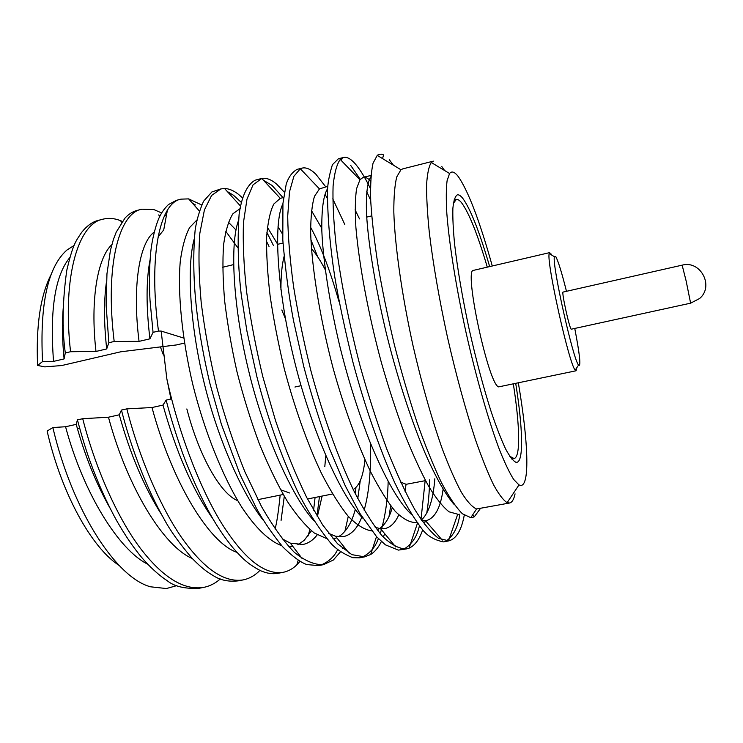 <?xml version="1.0" encoding="UTF-8"?>
<svg xmlns="http://www.w3.org/2000/svg" width="743" height="743" viewBox="0 0 743 743"><rect width="100%" height="100%" fill="white"/><g stroke="black" fill="none" stroke-linecap="round" stroke-linejoin="round"><path stroke-width="1.11" d="M289.538 492.971L280.52 489.711M280.938 289.621C280.882 275.922 281.931 264.889 284.067 256.511M184.515 343.062L176.435 344.938L120.719 351.801L61.688 365.547L44.812 366.884L37.596 365.435C35.905 325.573 40.484 295.138 51.313 274.139M237.741 500.671C220.931 494.262 199.226 456.75 186.846 408.947M489.665 266.598C479.579 231.965 470.616 209.21 462.787 198.344C460.669 195.678 458.84 194.517 457.298 194.861C455.097 196.282 453.62 200.768 452.877 208.328C452.608 217.653 453.193 229.745 454.651 244.596C457.539 269.217 462.322 297.181 469 328.499C476.04 359.826 483.517 387.846 491.439 412.56C496.51 427.466 501.228 439.587 505.602 448.93C509.67 456.49 513.125 460.948 515.948 462.304L516.924 462.304C523.861 461.004 522.71 427.346 515.753 383.62M400.663 482.114L406.152 484.306L425.525 480.619M492.275 265.985C479.811 221.386 468.536 191.648 458.44 176.778C454.735 171.847 451.772 170.76 449.561 173.5L447.072 180.8C446.116 188.638 446.041 199.561 446.84 213.557C449.171 243.89 456.183 287.717 466.205 333.245C476.477 378.716 488.745 421.383 499.51 449.831C504.738 462.843 509.447 472.697 513.636 479.393L518.985 484.938L520.611 485.439C530.233 486.145 528.097 440.088 518.373 383.063M441.834 166.59L444.602 170.518M515.066 493.854C513.896 499.389 512.076 502.435 509.587 503.002L507.116 502.677C503.262 500.206 498.702 494.179 493.454 484.585C487.863 472.938 481.882 458.032 475.511 439.865C465.61 409.876 456.276 375.726 447.509 337.415C439.169 299.011 433.113 264.127 429.343 232.773C427.392 213.612 426.482 197.582 426.593 184.663C427.271 173.751 428.832 166.358 431.274 162.485L433.373 161.138L402.799 168.856L400.951 169.757L396.743 176.936C394.737 185.1 393.762 196.811 393.818 212.061C394.839 245.246 401.731 294.228 412.894 345.133C421.82 383.955 431.562 418.374 442.113 448.4C448.93 466.493 455.385 481.185 461.477 492.488C467.226 501.655 472.26 507.144 476.579 508.974L509.587 503.002M480.284 508.686L474.359 516.71L472.427 517.472L470.802 517.657L462.443 513.812C456.044 507.423 449.023 496.974 441.37 482.458C433.383 465.629 425.265 445.642 417.037 422.498C408.873 397.793 401.285 371.751 394.264 344.362C387.79 316.927 382.348 290.439 377.955 264.88C374.286 240.741 371.871 219.426 370.72 200.926C370.311 184.589 371.082 172.023 373.032 163.237L377.249 155.38L378.475 154.563L381.15 154.117L383.592 154.888L382.534 158.584M119.094 565.414C91.723 547.795 61.604 493.965 47.125 431.079L52.855 427.541L65.56 426.742L76.223 424.374L77.43 419.888C81.879 436.494 85.984 449.989 89.727 460.354C97.835 482.866 106.955 503.225 117.097 521.4C125.279 535.424 130.545 543.291 139.312 554.575C150.151 568.116 162.327 577.729 167.064 580.571C173.834 586.32 184.403 588.911 198.79 588.335L203.554 587.425C209.73 586.199 215.312 583.376 220.309 578.955M176.797 585.623L166.395 588.549L150.523 586.794C116.187 577.766 72.331 510.682 52.855 427.541M77.43 419.888L82.724 418.708L108.459 417.213L119.279 414.808L121.443 410.071L126.83 408.873L151.99 407.536L162.977 405.093L166.135 400.115L170.974 399.028L166.85 378.893C178.348 431.989 200.081 488.996 222.185 524.233C244.243 558.875 264.462 574.924 282.842 572.379L283.111 572.333C288.191 571.321 292.761 568.832 296.819 564.866L299.94 561.439M316.973 515.976L319.453 496.612M273.378 245.376L266.904 232.457M242.534 197.833L238.131 194.062C233.358 190.459 228.835 188.601 224.562 188.499L220.866 188.936L211.606 195.446L204.418 209.916L199.848 233.209C198.353 253.084 198.818 276.294 201.223 302.828C204.687 330.198 209.823 358.219 216.612 386.908C224.609 416.451 233.999 444.658 244.772 471.536L261.573 506.68C272.922 526.313 283.798 541.48 294.2 552.188C304.686 560.798 314.428 564.959 323.446 564.671L333.273 560.073L340.452 551.9M166.135 400.115C170.119 415.764 175.664 433.633 182.787 453.694C193.338 482.105 206.071 507.738 214.69 521.809C220.197 530.939 226.346 539.669 233.144 548.018C242.98 559.117 248.004 564.011 260.468 570.67C266.718 573.41 272.542 574.283 277.947 573.308L283.111 572.333M308.104 535.917L309.859 529.508M313.583 510.209L315.069 497.494M269.012 246.444L266.486 241.243M241.28 202.365L233.478 195.251L227.33 191.555M370.441 188.648C365.277 177.948 360.299 169.785 355.516 164.138C350.965 158.881 346.953 156.662 343.47 157.479L340.248 159.448C336.793 164.129 334.406 172.989 333.087 186.019C332.576 201.743 333.57 221.349 336.068 244.837C341.009 282.73 349.071 323.316 360.262 366.605C368.417 395.694 377.286 423.25 386.88 449.264C396.548 473.347 405.827 493.398 414.715 509.401C423.092 522.914 431.024 532.545 438.491 538.294L448.809 540.876C456.313 538.796 461.468 530.233 464.264 515.205M343.47 157.479L338.399 158.788L332.418 164.705C329.298 174.707 327.635 183.762 327.422 191.898C327.589 217.643 330.041 246.026 334.787 277.028C338.938 301.519 345.021 330.013 353.018 362.51C364.144 404.173 379.497 449.013 394.644 482.532C403.876 501.739 413.266 517.583 422.823 530.075C427.81 536.186 434.701 540.124 443.478 541.888L443.692 541.851M446.181 541.043C453.629 535.712 458.19 526.731 459.843 514.082M325.75 186.846L315.877 174.243C310.75 169.181 306.135 167.129 302.048 168.113L300.321 168.763L293.884 176.305L289.482 191.88L287.699 216.185C287.996 236.627 289.965 260.199 293.615 286.9C298.054 314.224 303.841 342.282 310.983 371.082C322.926 415.337 338.167 457.864 353.622 490.371C363.708 509.865 373.19 525.013 382.078 535.814C390.948 544.554 399.028 548.928 406.328 548.938L409.04 548.167C414.882 545.548 419.423 539.455 422.656 529.889M424.383 524.196L425.228 520.787M426.714 513.302C428.339 503.745 429.343 492.572 429.714 479.783M302.048 168.113L297.042 169.395C292.073 172.246 288.451 177.215 286.185 184.301L282.934 203.452L282.804 239.97C285.349 269.458 288.916 296.336 293.504 320.595L303.776 366.596C311.15 394.384 319.769 421.857 329.651 449.004L345.216 485.708L359.798 513.264L376.664 536.799L385.441 544.851L398.35 550.108L406.532 548.901M403.951 549.142C412.021 544.164 417.167 536.409 419.396 525.886M421.002 519.431L425.154 480.693M370.692 200.313L366.708 191.657M360.271 179.351L350.677 165.373M284.365 192.233L276.749 184.218C271.316 179.546 266.328 177.623 261.777 178.459L253.047 184.849L246.982 199.124L243.5 222.296C242.701 242.144 243.741 265.381 246.639 292.018C250.502 319.509 255.889 347.696 262.79 376.599L275.504 420.566C285.34 449.292 295.76 474.972 306.757 497.578L322.703 525.004L337.61 543.82L351.848 554.64L364.599 556.86L370.664 554.519C374.881 551.826 378.456 547.498 381.382 541.536M383.342 537.17L384.651 533.641M389.035 516.422L390.679 505.779M344.817 224.525L332.762 198.827M261.174 178.599L255.295 180.15C246.76 184.626 241.577 197.359 239.125 214.114C237.333 240.676 238.066 267.703 241.317 295.203L246.927 331.118L256.929 376.933C267.359 417.204 280.817 455.18 297.293 490.844C306.413 509.289 317.605 526.796 330.876 543.347C336.022 549.021 343.294 553.795 352.702 557.687L359.584 557.817L364.822 556.823M362.278 557.101C370.005 553.294 375.373 547.136 378.363 538.61M380.23 533.697C385.097 517.565 387.735 500.188 388.152 481.557M327.291 198.307L324.951 194.211M342.532 548.418L343.619 546.337M355.451 494.049L355.906 487.538M317.67 256.772L310.89 239.748M220.866 188.936L211.894 191.945L203.601 201.195C199.328 210.854 196.505 220.569 195.121 230.33C190.273 284.43 199.291 338.102 209.74 382.849L221.368 424.225L240.165 474.805L256.558 508.574C263.403 520.917 272.114 533.66 282.674 546.792C292.408 556.34 300.432 562.265 306.748 564.559L318.487 565.609L323.688 564.624M321.19 564.94C328.87 561.643 334.341 556.563 337.601 549.699M344.882 531.375L348.281 516.348M283.009 197.638L272.031 185.425L263.449 180.252M550.851 253.642L551.575 254.998M576.707 368.677L576.066 370.776L575.203 370.125C569.194 364.59 546.133 261.137 549.216 253.567L549.727 252.611L473.542 270.35C463.474 268.269 488.495 384.8 498.618 386.889L576.066 370.776M566.472 291.302C561.829 272.82 558.29 261.295 555.838 256.725L554.399 256.706C551.78 263.923 573.122 359.658 578.556 365.082L578.834 365.445C580.998 366.113 579.651 353.844 574.794 328.629M571.172 329.223L690.619 303.172L686.151 281.021L682.139 265.158L563.083 292.073C561.327 291.321 569.184 327.394 571.172 329.223M509.698 456.239L514.045 458.542C520.732 457.289 519.84 425.665 513.376 384.131M487.297 267.146C477.638 234.379 469.065 212.925 461.579 202.765C459.546 200.248 457.781 199.161 456.295 199.495L453.341 203.424M160.386 346.907L163.441 355.015M201.697 204.975L188.629 198.883L181.088 199.143C160.72 202.031 147.996 253.214 158.482 331.062L153.058 332.344L149.928 338.827L139.052 341.371L114.181 341.474L108.849 342.727L106.695 348.941L95.986 351.448L70.548 351.727L65.3 352.962L64.093 358.915L53.542 361.386L42.546 361.572C39.704 304.138 47.821 266.969 66.898 250.066L74.105 245.459M195.409 204.957L192.381 203.136M181.088 199.143L176.295 200.369L168.438 204.576C164.63 208.291 161.649 212.405 159.513 216.919C156.011 223.968 151.878 239.794 150.708 252.611C149.269 268.028 149.046 284.03 150.04 300.609L153.058 332.335M161.63 212.944L153.922 209.591L141.848 209.201C119.623 212.6 104.642 264.016 114.181 341.474M141.848 209.201L137.111 210.418C132.737 211.532 128.688 214.095 124.963 218.126L116.196 232.197L113.41 239.478L110.438 250.317L106.964 273.758L106.11 305.085L108.849 342.727M122.279 221.405L120.403 220.615C114.348 218.256 108.589 217.764 103.128 219.139C79.092 223.011 61.929 274.659 70.548 351.727M103.128 219.139L98.466 220.337C92.643 221.683 87.042 225.686 81.656 232.355C75.684 241.484 73.176 243.351 66.768 270.406C62.44 301.426 61.948 328.935 65.3 352.962M63.174 308.596C61.994 323.929 62.301 340.703 64.093 358.915M106.37 282.479C103.806 301.333 103.909 323.484 106.695 348.941M160.014 215.907L158.528 214.959M167.342 210.473L163.72 229.949L157.98 237.054M150.058 259.818C146.13 280.315 146.083 306.655 149.928 338.827M76.223 424.374C84.776 455.515 96.023 483.414 109.964 508.054M119.279 414.808C130.248 454.335 144.467 487.789 161.928 515.187M121.443 410.071C130.787 446.989 146.417 488.114 164.175 519.181C169.943 530.121 179.249 543.17 192.084 558.318C201.734 568.098 206.573 571.711 213.928 576.039C220.736 580.311 228.835 581.918 238.243 580.85L243.063 579.93C249.369 578.658 254.979 575.481 259.883 570.41M275.049 529.007C276.786 522.942 278.486 511.648 280.167 495.126M162.977 405.093C176.323 452.608 193.004 490.575 213.009 518.985M236.023 229.996L228.389 222.194M194.127 239.311C186.595 266.988 190.162 323.994 203.136 378.651C216.278 435.305 241.698 493.593 263.524 520.546M282.154 538.805L290.309 543.124L302.93 544.489C308.419 543.337 313.165 540.133 317.187 534.886M282.516 234.091L278.003 226.754M238.392 220.857C229.643 244.707 233.376 307.398 248.162 368.667C263.115 432.389 291.683 496.296 313.435 520.174M328.685 533.39L335.548 536.26L343.6 536.613C351.467 534.7 357.532 528.189 361.785 517.072M364.135 510.162C368.965 493.408 371.11 471.164 370.562 443.441M321.756 228.287L311.428 210.548M282.897 203.963C273.173 222.259 277.083 289.529 293.661 357.68C310.574 428.739 341.362 497.587 362.77 518.094M375.178 527.261L380.611 528.775L384.818 528.626C390.614 527.298 395.257 522.738 398.74 514.927M405.084 491.383L406.04 484.297M359.501 218.897L355.089 209.823M327.57 188.703C323.456 195.168 321.533 209.136 321.821 230.599C323.056 261.081 329.734 303.711 339.709 345.829C348.021 379.255 357.968 410.944 369.531 440.878C385.013 478.464 399.047 503.039 411.631 514.583M421.625 520.351L426.603 520.527C435.119 517.917 440.618 507.488 443.107 489.247M370.868 176.685C367.441 181.84 365.751 194.183 366.568 214.578C368.277 243.583 375.308 286.213 385.283 328.889C395.768 372.587 410.721 419.358 425.321 453.657C436.039 477.907 445.744 494.959 454.437 504.813M389.248 159.671L393.418 165.187M69.796 257.598C55.066 275.495 49.651 310.091 53.542 361.386M111.859 244.633C97.835 257.505 89.977 298.946 95.986 351.448M154.238 232.057C139.87 242.181 131.892 284.634 139.052 341.371M65.56 426.742C83.569 494.03 119.344 550.349 147.708 564.197M108.459 417.213C127.694 488.68 164.203 546.783 192.223 558.467M151.99 407.536C172.497 483.377 209.563 543.235 236.915 552.328M237.602 247.456L225.723 231.231M196.923 219.974L189.595 227.572C185.397 235.438 182.295 246.639 180.289 261.174C177.428 293.067 182.146 338.994 192.632 383.825C204.046 430.234 222.779 477.015 241.735 507.144C255.592 528.041 268.92 540.895 281.708 545.715M288.897 546.82L292.853 546.449M297.794 544.814L304.184 540.356L311.41 530.808M317.363 516.626L322.109 496.083M277.678 244.326L267.378 227.256M240.444 208.384L232.968 213.715C228.76 220.234 225.649 230.469 223.624 244.428C222.445 260.589 222.807 279.6 224.711 301.472C227.507 324.273 231.575 347.631 236.924 371.528C243.193 396.214 250.688 420.334 259.4 443.887C268.576 466.214 277.928 485.448 287.476 501.599C296.615 515.401 305.531 525.858 314.224 532.954L326.66 538.601M332.929 538.675L336.867 537.913M338.371 536.79L341.167 534.96C347.455 529.713 352.173 521.187 355.303 509.382M357.782 498.59L360.244 480.786M338.864 301.212C330.115 270.396 320.688 245.729 310.593 227.209M283.566 197.499L280.278 198.344L273.796 204.046C270.257 210.975 267.879 221.813 266.663 236.543C266.3 253.558 267.461 273.433 270.146 296.16C273.619 319.676 278.3 343.758 284.188 368.398C294.163 406.458 307.481 443.952 321.552 473.551C330.858 491.522 339.709 505.714 348.105 516.144C356.529 524.837 364.395 529.759 371.695 530.892M379.032 528.886C384.846 525.162 389.248 518.122 392.23 507.775M327.728 186.344L319.453 188.908L314.503 196.291C311.995 204.529 310.713 216.687 310.648 232.763C311.846 268.576 320.094 318.933 333.226 368.695C343.935 407.145 357.29 443.887 370.664 471.926C379.329 488.736 387.512 501.85 395.192 511.258C402.855 518.874 409.83 522.635 416.108 522.561M421.402 520.016C428.711 513.32 433.197 499.565 434.841 478.752M370.608 180.939C367.776 178.069 365.268 176.899 363.086 177.428L359.937 179.787L356.603 188.62C355.182 197.814 354.95 210.733 355.888 227.377C359.055 264.146 368.091 313.174 381.289 362.24C388.468 387.382 396.223 411.195 404.536 433.698C412.894 454.567 420.882 472.009 428.516 486.024C435.723 497.949 442.559 506.55 449.013 511.806L458.329 514.379M166.311 216.009L164.853 214.978M82.724 418.708C95.466 468.768 117.765 518.242 140.158 548.018C162.568 577.357 183.697 590.499 203.554 587.425M126.83 408.873C139.684 459.313 161.482 509.308 182.992 539.511C204.492 569.277 224.516 582.753 243.063 579.93M281.077 520.388L284.29 496.343M166.85 378.893L161.147 331.072L158.482 331.062M42.546 361.572L37.596 365.435M62.496 331.982L63.322 325.137M77.411 428.627L79.622 428.144M281.829 309.98L285.553 319.118M311.428 248.534C316.026 253.79 320.651 260.886 325.304 269.839M364.943 459.713C363.318 476.04 359.398 485.968 353.204 489.507M325.778 455.728L324.802 466.623M332.53 493.984L307.491 498.99M161.147 331.072L183.744 338.065M301.045 385.682L294.934 387.029M282.99 243.017L277.445 244.382M233.571 264.61L222.64 267.266M366.717 217.123L371.714 215.897M400.951 169.757L377.249 155.38M476.579 508.974L470.802 517.657M448.809 540.876L443.655 541.861M690.619 303.172L699.572 298.528C714.422 286.259 700.603 259.966 682.139 265.158M511.704 459.016L514.045 458.542M290.309 543.124L302.225 558.652M335.548 536.26L349.061 553.145M380.611 528.775L395.75 546.978M341.455 160.692L341.938 158.891M425.479 520.676L442.252 540.17M473.532 515.781L474.359 516.71M363.086 177.428L370.971 175.432M120.403 220.615L121.713 222.194M188.629 198.883L199.365 211.021M296.81 564.866L298.166 560.361M299.318 556.544L299.68 555.337M224.562 188.499L240.463 206.006M261.777 178.459L280.278 198.344M370.664 554.519L376.506 536.622M378.252 531.291L378.735 529.805M300.321 168.763L319.453 188.908M409.049 548.167L417.789 522.236M340.248 159.448L359.937 179.787M448.456 540.941L457.623 514.481M453.973 200.062L456.295 199.495M554.399 256.706L549.216 253.567M578.556 365.082L575.203 370.125M449.561 173.5L431.274 162.485M518.985 484.938L507.116 502.677M283.222 494.504L257.867 499.649"/></g></svg>
